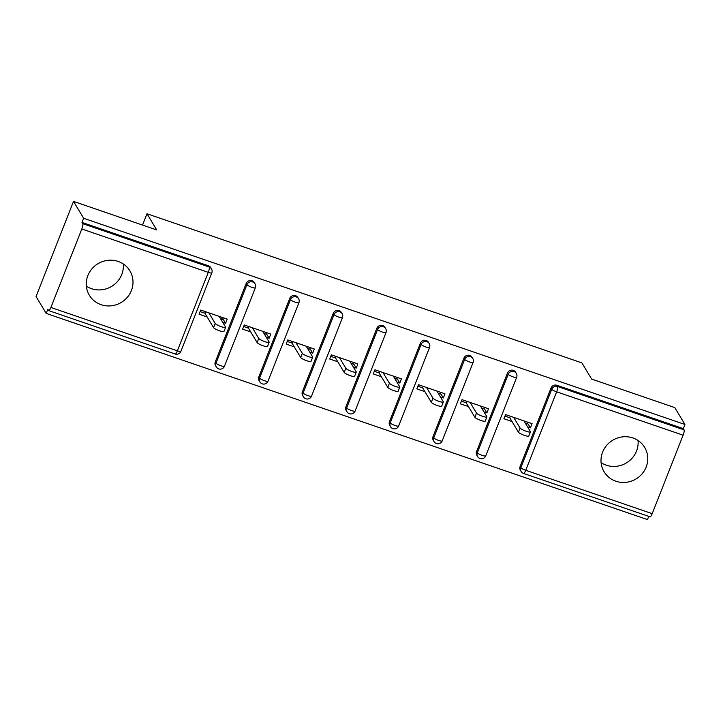 <?xml version="1.0" encoding="UTF-8"?>
<svg xmlns="http://www.w3.org/2000/svg" width="721" height="721" viewBox="0 0 721 721"><rect width="100%" height="100%" fill="white"/><g stroke="black" fill="none" stroke-linecap="round" stroke-linejoin="round"><path stroke-width="1.08" d="M101.102 304.695A23.658 22.594 149 0 0 127.338 297.295A23.658 22.594 149 0 0 129.906 270.88A23.658 22.594 149 0 0 118.145 261.435A23.658 22.594 149 0 0 91.918 268.843A23.658 22.594 149 0 0 89.35 295.25A23.658 22.594 149 0 0 101.102 304.695M123.273 263.958A23.658 22.594 -31 0 1 91.477 288.67A23.658 22.594 -31 0 1 86.349 286.147M615.86 481.222A23.658 22.594 149 0 0 642.096 473.814A23.658 22.594 149 0 0 644.664 447.408A23.658 22.594 149 0 0 632.903 437.962A23.658 22.594 149 0 0 606.676 445.362A23.658 22.594 149 0 0 604.099 471.777A23.658 22.594 149 0 0 615.86 481.222M601.107 462.666A23.658 22.594 149 0 0 606.235 465.189A23.658 22.594 149 0 0 638.031 440.486M46.189 313.401L47.829 309.237L48.568 310.472A4.551 1.054 -71.1 0 0 48.731 310.616A4.551 1.054 -71.1 0 0 50.903 307.47L81.815 228.99A4.551 1.054 -71.1 0 0 82.762 223.672L82.014 222.438L83.654 218.283L73.515 201.402L36.05 296.52L46.189 313.401L647.485 519.598L648.747 516.38M207.17 316.979L199.077 314.203L200.708 310.048L227.232 319.142L225.592 323.296L223.321 319.52L220.437 318.529M205.494 311.688L204.899 313.202L200.114 311.562M250.719 331.912L242.626 329.137L244.257 324.982L270.781 334.075L269.14 338.23L266.869 334.454L263.985 333.462M249.042 326.622L248.448 328.136L243.662 326.496M294.267 346.846L286.165 344.07L287.805 339.915L314.329 349.009L312.689 353.164L310.418 349.388L307.534 348.396M292.591 341.556L291.996 343.07L287.21 341.43M337.816 361.78L329.713 359.004L331.354 354.849L357.877 363.943L356.237 368.098L353.966 364.321L351.082 363.33M336.139 356.489L335.544 358.004L330.759 356.363M381.364 376.713L373.262 373.938L374.902 369.783L401.426 378.876L399.785 383.031L397.514 379.255L394.63 378.264M379.688 371.423L379.093 372.937L374.307 371.297M424.903 391.647L416.81 388.871L418.45 384.717L444.974 393.81L443.334 397.965L441.063 394.189L438.179 393.197M423.236 386.357L422.641 387.871L417.856 386.231M468.452 406.581L460.358 403.805L461.999 399.65L488.514 408.744L486.882 412.899L484.611 409.122L481.727 408.131M466.784 401.291L466.19 402.805L461.404 401.164M73.515 201.402L156.7 229.927L146.985 213.749L142.524 225.069M146.985 213.749L581.901 362.888L591.626 379.075L674.811 407.599L684.95 424.48L683.31 428.644L556.855 385.275L557.594 386.51L684.049 429.869L683.31 428.644M684.049 429.869A4.551 1.054 108.9 0 1 683.111 435.187L652.199 513.667A4.551 1.054 108.9 0 1 650.027 516.813L523.572 473.445A4.551 1.054 108.9 0 0 525.735 470.299L652.199 513.667M512 421.515L503.907 418.739L505.547 414.584L532.062 423.678L530.431 427.832L528.16 424.056L525.276 423.065M510.333 416.224L509.738 417.738L504.952 416.098M83.654 218.283L684.95 424.48M527.547 426.841L530.431 427.832M82.014 222.438L208.477 265.806A4.551 4.344 -31 0 1 210.739 267.626L211.478 268.852A4.551 4.344 -31 0 0 209.216 267.04L208.477 265.806M520.12 466.478L520.859 467.713A4.551 4.344 -31 0 0 521.148 471.489L520.4 470.254A4.551 4.344 -31 0 1 520.12 466.478L551.033 387.997A4.551 4.344 -31 0 1 556.855 385.275M215.282 361.942L216.021 363.177A4.551 4.344 -31 0 0 216.309 366.953L215.57 365.718A4.551 4.344 -31 0 1 215.282 361.942L246.194 283.461A4.551 4.344 -31 0 1 254.279 282.56L255.027 283.786A4.551 4.344 -31 0 0 252.765 281.974A4.551 4.344 149 0 0 246.933 284.696L246.194 283.461M258.83 376.876L259.569 378.11A4.551 4.344 -31 0 0 259.857 381.887L259.118 380.652A4.551 4.344 -31 0 1 258.83 376.876L289.743 298.395A4.551 4.344 -31 0 1 297.827 297.494L298.575 298.719A4.551 4.344 -31 0 0 296.313 296.908A4.551 4.344 149 0 0 290.482 299.63L289.743 298.395M302.378 391.809L303.117 393.044A4.551 4.344 -31 0 0 303.406 396.82L302.667 395.586A4.551 4.344 -31 0 1 302.378 391.809L333.291 313.329A4.551 4.344 -31 0 1 341.375 312.427L342.124 313.653A4.551 4.344 -31 0 0 339.861 311.842A4.551 4.344 149 0 0 334.03 314.563L333.291 313.329M345.927 406.743L346.666 407.978A4.551 4.344 -31 0 0 346.954 411.754L346.215 410.519A4.551 4.344 -31 0 1 345.927 406.743L376.84 328.262A4.551 4.344 -31 0 1 384.924 327.361L385.663 328.587A4.551 4.344 -31 0 0 383.41 326.775A4.551 4.344 149 0 0 377.579 329.497L376.84 328.262M389.475 421.677L390.214 422.912A4.551 4.344 -31 0 0 390.503 426.688L389.764 425.453A4.551 4.344 -31 0 1 389.475 421.677L420.388 343.196A4.551 4.344 -31 0 1 428.472 342.295L429.211 343.52A4.551 4.344 -31 0 0 426.949 341.709A4.551 4.344 149 0 0 421.127 344.431L420.388 343.196M433.024 436.611L433.763 437.845A4.551 4.344 -31 0 0 434.051 441.622L433.312 440.387A4.551 4.344 -31 0 1 433.024 436.611L463.936 358.13A4.551 4.344 -31 0 1 472.021 357.228L472.76 358.454A4.551 4.344 -31 0 0 470.498 356.643A4.551 4.344 149 0 0 464.675 359.364L463.936 358.13M476.572 451.544L477.311 452.779A4.551 4.344 -31 0 0 477.599 456.555L476.86 455.321A4.551 4.344 -31 0 1 476.572 451.544L507.485 373.063A4.551 4.344 -31 0 1 515.569 372.162L516.308 373.388A4.551 4.344 -31 0 0 514.046 371.576A4.551 4.344 149 0 0 508.224 374.298L507.485 373.063M483.998 411.907L486.882 412.899M440.45 396.974L443.334 397.965M396.901 382.04L399.785 383.031M353.353 367.106L356.237 368.098M309.805 352.172L312.689 353.164M266.256 337.239L269.14 338.23M222.708 322.305L225.592 323.296M530.44 431.861L528.799 436.016A5.615 1.045 -158.5 0 1 523.816 435.169A5.615 1.045 -158.5 0 1 518.417 432.185L520.057 428.031A5.615 1.045 21.5 0 0 525.456 431.005A5.615 1.045 21.5 0 0 530.44 431.861A5.615 1.045 21.5 0 0 530.386 431.573L523.969 420.902M528.06 422.299L527.457 423.822M520.057 428.031L513.64 417.36M518.417 432.185L509.738 417.738M486.891 416.927L485.251 421.082A5.615 1.045 -158.5 0 1 480.267 420.235A5.615 1.045 -158.5 0 1 474.869 417.252L476.509 413.097A5.615 1.045 21.5 0 0 481.907 416.071A5.615 1.045 21.5 0 0 486.891 416.927A5.615 1.045 21.5 0 0 486.837 416.639L480.42 405.968M484.512 407.365L483.917 408.888M476.509 413.097L470.092 402.426M474.869 417.252L466.19 402.805M443.343 401.994L441.703 406.148A5.615 1.045 -158.5 0 1 436.728 405.301A5.615 1.045 -158.5 0 1 431.32 402.318L432.96 398.163A5.615 1.045 21.5 0 0 438.359 401.137A5.615 1.045 21.5 0 0 443.343 401.994A5.615 1.045 21.5 0 0 443.289 401.705L436.872 391.034M440.964 392.431L440.369 393.954M432.96 398.163L426.544 387.492M431.32 402.318L422.641 387.871M399.795 387.06L398.154 391.215A5.615 1.045 -158.5 0 1 393.179 390.367A5.615 1.045 -158.5 0 1 387.772 387.384L389.412 383.23A5.615 1.045 21.5 0 0 394.811 386.204A5.615 1.045 21.5 0 0 399.795 387.06A5.615 1.045 21.5 0 0 399.74 386.771L393.324 376.101M397.415 377.498L396.82 379.021M389.412 383.23L382.995 372.559M387.772 387.384L379.093 372.937M356.246 372.126L354.606 376.281A5.615 1.045 -158.5 0 1 349.631 375.434A5.615 1.045 -158.5 0 1 344.223 372.451L345.864 368.296A5.615 1.045 21.5 0 0 351.262 371.27A5.615 1.045 21.5 0 0 356.246 372.126A5.615 1.045 21.5 0 0 356.192 371.838L349.775 361.167M353.867 362.564L353.272 364.087M345.864 368.296L339.447 357.625M344.223 372.451L335.544 358.004M312.698 357.192L311.066 361.347A5.615 1.045 -158.5 0 1 306.083 360.5A5.615 1.045 -158.5 0 1 300.675 357.517L302.315 353.362A5.615 1.045 21.5 0 0 307.723 356.336A5.615 1.045 21.5 0 0 312.698 357.192A5.615 1.045 21.5 0 0 312.644 356.904L306.236 346.233M310.318 347.63L309.724 349.153M302.315 353.362L295.907 342.691M300.675 357.517L291.996 343.07M269.149 342.259L267.518 346.413A5.615 1.045 -158.5 0 1 262.534 345.566A5.615 1.045 -158.5 0 1 257.127 342.583L258.767 338.428A5.615 1.045 21.5 0 0 264.174 341.403A5.615 1.045 21.5 0 0 269.149 342.259A5.615 1.045 21.5 0 0 269.095 341.97L262.687 331.3M266.77 332.696L266.175 334.22M258.767 338.428L252.359 327.758M257.127 342.583L248.448 328.136M225.601 327.325L223.97 331.48A5.615 1.045 -158.5 0 1 218.986 330.633A5.615 1.045 -158.5 0 1 213.578 327.658L215.219 323.495A5.615 1.045 21.5 0 0 220.626 326.469A5.615 1.045 21.5 0 0 225.601 327.325A5.615 1.045 21.5 0 0 225.547 327.037L219.139 316.366M223.222 317.763L222.627 319.286M215.219 323.495L208.811 312.824M213.578 327.658L204.899 313.202M683.111 435.187L556.648 391.827L525.735 470.299A4.551 0.847 -158.5 0 1 520.859 467.713L551.772 389.232L551.033 387.997M557.594 386.51A4.551 1.054 108.9 0 1 556.648 391.827A4.551 0.847 -158.5 0 1 551.772 389.232A4.551 4.344 149 0 1 557.594 386.51M50.903 307.47L177.357 350.83L208.27 272.358L81.815 228.99M82.762 223.672L209.216 267.04A4.551 1.054 -71.1 0 1 208.27 272.358A4.551 0.847 21.5 0 0 211.812 272.862A4.551 4.551 0 0 0 211.478 268.852M48.731 310.616L175.185 353.984A4.551 1.054 -71.1 0 0 177.357 350.83A4.551 0.847 21.5 0 0 180.899 351.343L211.812 272.862M516.642 377.398A4.551 0.847 21.5 0 1 513.109 376.894A4.551 0.847 -158.5 0 1 508.224 374.298L477.311 452.779A4.551 0.847 -158.5 0 0 482.196 455.366A4.551 0.847 21.5 0 0 485.729 455.879L516.642 377.398A4.551 4.551 0 0 0 516.308 373.388M434.051 441.622A4.551 4.551 0 0 0 442.18 440.946A4.551 0.847 21.5 0 1 438.647 440.432A4.551 0.847 -158.5 0 1 433.763 437.845L464.675 359.364A4.551 0.847 -158.5 0 0 469.56 361.96A4.551 0.847 21.5 0 0 473.093 362.465A4.551 4.551 0 0 0 472.76 358.454M390.503 426.688A4.551 4.551 0 0 0 398.632 426.012A4.551 0.847 21.5 0 1 395.099 425.498A4.551 0.847 -158.5 0 1 390.214 422.912L421.127 344.431A4.551 0.847 -158.5 0 0 426.012 347.026A4.551 0.847 21.5 0 0 429.545 347.531A4.551 4.551 0 0 0 429.211 343.52M346.954 411.754A4.551 4.551 0 0 0 355.083 411.078A4.551 0.847 21.5 0 1 351.551 410.564A4.551 0.847 -158.5 0 1 346.666 407.978L377.579 329.497A4.551 0.847 -158.5 0 0 382.463 332.093A4.551 0.847 21.5 0 0 385.996 332.597A4.551 4.551 0 0 0 385.663 328.587M303.406 396.82A4.551 4.551 0 0 0 311.535 396.144A4.551 0.847 21.5 0 1 308.002 395.631A4.551 0.847 -158.5 0 1 303.117 393.044L334.03 314.563A4.551 0.847 -158.5 0 0 338.915 317.159A4.551 0.847 21.5 0 0 342.448 317.664A4.551 4.551 0 0 0 342.124 313.653M259.857 381.887A4.551 4.551 0 0 0 267.996 381.211A4.551 0.847 21.5 0 1 264.454 380.697A4.551 0.847 -158.5 0 1 259.569 378.11L290.482 299.63A4.551 0.847 -158.5 0 0 295.367 302.225A4.551 0.847 21.5 0 0 298.909 302.73A4.551 4.551 0 0 0 298.575 298.719M216.309 366.953A4.551 4.551 0 0 0 224.447 366.277A4.551 0.847 21.5 0 1 220.905 365.763A4.551 0.847 -158.5 0 1 216.021 363.177L246.933 284.696A4.551 0.847 -158.5 0 0 251.818 287.291A4.551 0.847 21.5 0 0 255.36 287.796A4.551 4.551 0 0 0 255.027 283.786M521.148 471.489A4.551 4.551 0 0 0 523.572 473.445M477.599 456.555A4.551 4.551 0 0 0 485.729 455.879M442.18 440.946L473.093 362.465M398.632 426.012L429.545 347.531M355.083 411.078L385.996 332.597M311.535 396.144L342.448 317.664M267.996 381.211L298.909 302.73M224.447 366.277L255.36 287.796M175.185 353.984A4.551 4.551 0 0 0 180.899 351.343"/></g></svg>
